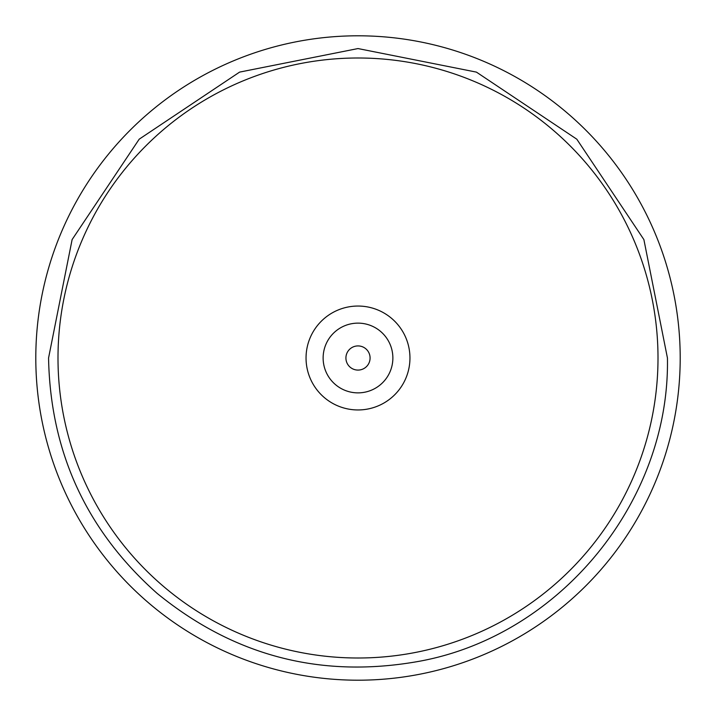 <?xml version="1.0" encoding="UTF-8"?>
<svg xmlns="http://www.w3.org/2000/svg" width="716" height="716" viewBox="0 0 716 716"><rect width="100%" height="100%" fill="white"/><g stroke="black" fill="none" stroke-linecap="round" stroke-linejoin="round"><path stroke-width="1.07" d="M35.8 358A322.2 322.2 0 0 1 358 35.8A322.2 322.2 0 0 1 680.2 358A322.2 322.2 0 0 1 358 680.2A322.2 322.2 0 0 1 35.8 358M306.045 358A51.955 51.955 0 0 1 358 306.045A51.955 51.955 0 0 1 409.955 358A51.955 51.955 0 0 1 358 409.955A51.955 51.955 0 0 1 306.045 358M57.996 358A300.004 300.004 0 0 1 358 57.996A300.004 300.004 0 0 1 658.004 358A300.004 300.004 0 0 1 358 658.004A300.004 300.004 0 0 1 57.996 358M323.131 358A34.869 34.869 0 0 1 358 323.131A34.869 34.869 0 0 1 392.869 358A34.869 34.869 0 0 1 358 392.869A34.869 34.869 0 0 1 323.131 358M345.918 358A12.082 12.082 0 0 1 358 345.918A12.082 12.082 0 0 1 370.082 358A12.082 12.082 0 0 1 358 370.082A12.082 12.082 0 0 1 345.918 358M667.437 358L643.881 239.583L576.81 139.199L476.426 72.119L358.009 48.563L239.591 72.11L139.199 139.181L72.119 239.574L48.563 358C50.38 452.261 86.538 530.699 157.037 593.295C234.499 656.518 322.406 679.09 420.748 661.011C560.977 634.644 670.06 500.663 667.437 358"/></g></svg>
